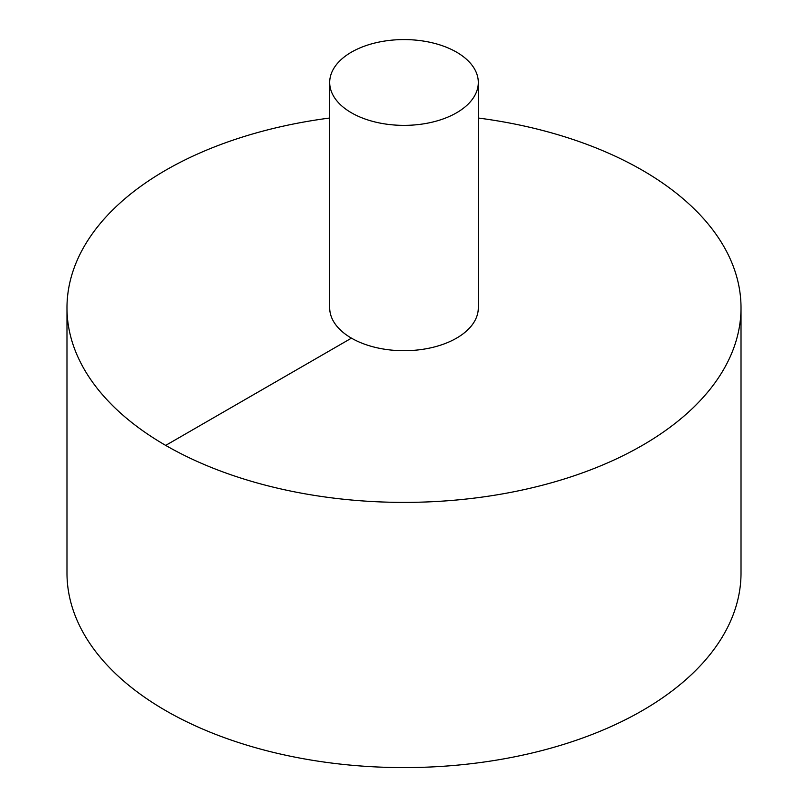 <?xml version="1.0" encoding="UTF-8"?>
<svg xmlns="http://www.w3.org/2000/svg" width="808" height="808" viewBox="0 0 808 808"><rect width="100%" height="100%" fill="white"/><g stroke="black" fill="none" stroke-linecap="round" stroke-linejoin="round"><path stroke-width="1.21" d="M329.694 118.029A337.017 194.577 0 0 0 165.691 170.225A337.017 194.577 0 0 0 66.983 307.818L66.983 573.024A337.017 194.577 0 0 0 404 767.6A337.017 194.577 0 0 0 741.017 573.024L741.017 307.818A337.017 194.577 0 0 0 478.306 118.029M66.983 307.818A337.017 194.577 0 0 0 404 502.394A337.017 194.577 0 0 0 741.017 307.818M329.694 82.477L329.694 307.818A74.306 42.895 0 0 0 404 350.712A74.306 42.895 0 0 0 478.306 307.818L478.306 82.477A74.306 42.895 0 0 0 432.431 42.844A74.306 42.895 0 0 0 351.46 52.136A74.306 42.895 0 0 0 329.694 82.477A74.306 42.895 0 0 0 404 125.371A74.306 42.895 0 0 0 478.306 82.477M165.691 445.4L351.46 338.148"/></g></svg>
